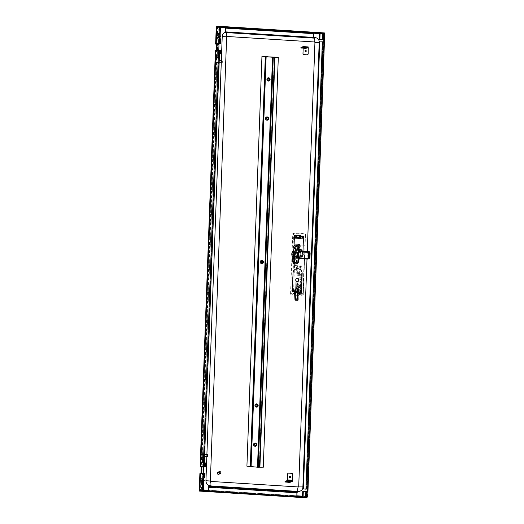 <?xml version="1.0" encoding="UTF-8"?>
<svg xmlns="http://www.w3.org/2000/svg" width="524" height="524" viewBox="0 0 524 524"><rect width="100%" height="100%" fill="white"/><g stroke="black" fill="none" stroke-linecap="round" stroke-linejoin="round"><path stroke-width="0.39" stroke-dasharray="2.62 1.97" d="M221.868 27.097L223.532 27.183L221.868 27.097M204.851 491.08L206.515 491.158L204.851 491.08M317.498 33.123L319.155 33.209L317.498 33.123M300.481 497.099L302.145 497.184L300.481 497.099M201.543 483.495L201.707 479.021L202.067 479.047L201.904 483.514L202.349 483.344L202.441 480.921L202.074 480.894L201.989 483.318L201.006 483.383L201.989 483.318M202.153 478.844L202.074 480.894L201.098 480.96L202.945 481.052L202.441 480.921L202.513 478.871L201.707 479.021M201.648 466.609L203.495 466.701L201.648 466.609M202.349 483.344L201.904 483.514M201.786 459.024L201.334 459.201L201.511 454.36L201.963 454.184L201.786 459.024L202.605 459.286L204.517 459.194L204.622 456.214L206.915 456.358L206.987 454.498M203.744 459.273L201.897 459.181L203.744 459.273M218.325 37.807L218.685 37.826L218.763 35.783L219.294 35.887L218.318 35.953L218.239 38.003L217.879 37.977L217.951 35.933L217.447 35.796L218.397 35.756L218.325 37.807L217.879 37.977M218.403 33.529L218.318 35.953L217.951 35.933L218.043 33.51L218.488 33.333L218.397 35.756L218.763 35.783L218.849 33.353L218.403 33.529L219.379 33.464L218.849 33.353M216.923 50.14L218.744 50.206M218.312 43.217L217.146 43.276L218.312 43.217M218.488 33.333L218.043 33.51M219.156 62.716L215.881 62.507L216.058 57.666L219.242 57.66L216.51 57.483L216.333 62.33L221.351 62.644L221.423 60.784M219.327 471.626A1.127 1.087 -111.4 0 0 218.646 472.602A1.127 1.087 -111.4 0 0 220.146 473.722M218.849 472.596A0.963 0.93 68.6 0 1 219.811 471.698A0.963 0.93 68.6 0 1 220.709 472.714A0.963 0.93 68.6 0 1 219.746 473.611A0.963 0.93 68.6 0 1 218.849 472.596M289.785 476.342L289.765 476.349A0.655 0.629 68.6 0 1 290.656 476.991A0.655 0.629 68.6 0 1 290.25 477.561L290.244 477.567M286.792 481.962L288.934 482.067L286.792 481.962M305.407 50.376L305.387 50.383A0.655 0.629 68.6 0 1 306.278 51.025A0.655 0.629 68.6 0 1 305.872 51.594L305.865 51.601M302.708 47.985L304.85 48.09L302.708 47.985M307.464 54.712A1.127 1.087 68.6 0 1 307.077 54.758L304.169 54.575A1.127 1.087 68.6 0 1 303.121 53.389L303.154 46.61M300.959 47.435L300.94 47.992L303.088 47.16L303.173 48.26M308.42 47.972L303.331 47.651M285.049 481.412L285.03 481.975L287.159 481.137L287.696 474.135A1.127 1.087 68.6 0 1 288.305 473.185M287.479 479.873L292.575 480.194M293.171 291.73L292.379 291.678L292.444 289.864M292.379 291.678L301.562 292.215L302.243 273.58A4.69 4.526 -111.4 0 0 295.988 268.93A4.69 4.526 -111.4 0 0 293.152 273.011L292.471 291.645M300.422 292.189L301.562 292.215M297.999 292.032L294.573 291.816M293.846 254.192A4.69 4.526 -111.4 0 0 300.095 258.843A4.69 4.526 -111.4 0 0 302.931 254.762L303.619 236.127L294.527 235.558L294.062 245.789M302.983 250.996L302.839 254.795A4.69 4.526 68.6 0 1 300.547 258.62M298.706 259.17A4.69 4.526 68.6 0 1 293.754 254.225M294.344 238.073L294.527 235.558M294.436 235.59L295.294 235.643M297.121 235.761L300.422 235.97M302.551 236.101L303.619 236.127M298.49 486.92A0.373 0.36 -111.4 0 0 298.713 486.593L315.003 42.372A0.373 0.36 -111.4 0 0 314.655 41.972L227.03 36.451A0.373 0.36 -111.4 0 0 226.944 36.457M219.228 60.646L218.672 60.817L219.222 60.85M218.783 57.837L218.672 60.817M218.685 37.826L218.239 38.003M219.235 57.843L219.13 60.64M216.058 57.666L216.51 57.483M222.111 62.795L221.351 62.644M216.333 62.33L215.881 62.507M219.851 54.614L216.805 55.007L219.445 54.797M219.471 54.162L219.89 53.88L219.53 53.815L219.504 54.562M216.897 49.983L220.204 50.232L220.073 53.848L219.53 53.815M220.073 53.848L220.421 53.9M216.995 49.95L217.394 49.957M215.626 50.952L216.628 50.559L216.674 50.035M218.213 51.359L218.888 51.437M219.897 51.201L218.894 51.339M219.215 57.371L218.194 58.066L218.672 57.306L216.72 57.24L216.805 55.007M219.228 57.09L218.672 57.306M218.449 50.618L218.39 51.372M218.718 57.286L218.279 57.26L219.124 57.129L218.718 57.286L218.881 55.433L219.287 55.269L219.124 57.129M219.287 55.269L218.881 55.433M218.442 55.38L218.279 57.26M218.855 55.223L218.691 57.096M218.665 54.856L218.587 57.09L219.235 56.834M217.394 54.778L217.309 57.011L218.587 57.09M216.72 57.24L217.309 57.011M219.438 54.555L219.399 55.623M219.32 51.869L219.242 54.142M219.418 56.795L219.333 57.45L217.152 57.312L215.508 57.876L215.947 51.038M200.771 459.443L215.502 57.882L217.971 57.954L217.991 57.326M216.039 51.044L215.698 57.81M220.597 39.503L220.466 43.119L217.676 42.975L216.026 43.538L216.301 36.084L217.519 35.606L220.126 35.822L220.06 37.545M202.971 466.897L200.705 466.753L200.777 459.443L201.995 458.965L204.602 459.181L204.563 460.157M202.421 459.044L201.995 458.965L202.421 459.044L217.152 57.312L216.72 57.404L201.969 458.972M218.469 44.285L216.006 44.095L217.06 43.682L217.041 44.239M200.79 466.799L215.809 57.922M215.613 50.874L216.628 50.559M220.08 38.724L220.421 39.496M220.054 39.47L220.401 39.523M219.995 39.817L219.635 39.752L219.517 42.922L218.698 42.994L218.606 43.761M219.89 39.018L217.381 39.176L219.897 38.769M220.1 36.484L219.327 36.785L219.248 39.025M220.512 36.542L220.165 36.49M219.327 36.785L220.106 36.732M219.458 36.981L219.025 36.955L219.458 36.981L219.491 38.848L219.052 38.841L219.491 38.848M220.126 35.822L217.519 35.606L220.146 35.756M216.301 36.084L216.641 27.045L216.301 36.084M219.418 37.001L218.993 36.267L220.132 35.992M219.818 35.946L220.113 36.634M219.34 39.235L219.202 42.961L219.883 42.798M219.766 39.804L219.654 42.785M218.587 43.584L218.521 42.981L219.202 42.961M217.381 39.176L217.467 36.935M219.87 36.824L219.897 38.691M219.432 36.791L219.458 38.684M219.025 36.955L219.052 38.841M218.056 36.706L217.971 38.946M219.883 42.942L219.517 42.922M217.414 50.029L217.676 42.975L217.244 43.06L216.969 49.957M216.039 43.531L216.576 36.248L218.757 36.385L218.737 37.021M218.495 43.616L216.229 43.472M216.464 26.953L217.984 26.514L216.641 27.045L220.093 27.183L219.635 39.752M323.858 39.457L324.369 33.287L217.833 26.573L218.266 26.934L217.945 35.684M204.792 454.36L201.963 454.184M201.511 454.36L204.786 454.563M204.517 459.194L201.334 459.201M204.059 459.378L204.17 456.391L204.72 456.43M201.399 473.486L203.22 473.552M207.674 456.509L206.915 456.358M204.622 456.214L204.17 456.391M202.067 479.047L202.513 478.871M202.788 474.58L204.052 474.665L203.03 474.77M202.867 474.718L203.371 474.685L203.233 478.412L203.921 478.143M204.373 474.541L203.371 474.685M202.926 473.958L202.873 474.718M203.895 480.135L203.81 480.796L201.629 480.659L199.985 481.215L200.247 473.768L199.631 490.641L200.856 490.163L199.5 490.7M203.921 478.222L203.417 478.255L203.338 480.488L203.705 480.449L201.196 480.587L203.712 480.181M203.6 480.469L202.755 480.6L203.6 480.469L203.764 478.615L202.919 478.726L203.358 478.772L203.194 480.632M204.327 477.954L203.902 478.229M203.915 477.895L203.142 478.202L203.063 480.436M203.142 478.202L201.282 478.353L203.233 478.412M203.947 477.502L204.367 477.226L204.006 477.154L203.98 477.901M201.38 473.329L204.681 473.578L204.55 477.194L204.006 477.154M204.55 477.194L204.897 477.246M203.829 480.462L202.67 481.412L203.148 480.646M202.919 478.726L202.755 480.6M203.358 478.772L203.764 478.615M203.332 478.563L203.168 480.442M201.871 478.117L201.786 480.357M201.196 480.587L201.282 478.353M203.823 474.508L203.718 477.488M200.175 481.156L199.644 490.634L199.978 481.222L202.447 481.301L202.467 480.665M203.253 473.382L201.465 473.296L203.253 473.388M202.709 474.069L200.26 473.762M203.685 474.646L203.554 478.202M205.074 462.862L204.943 466.478L202.153 466.334L201.557 466.478L201.537 466.982M203.489 489.933L201.295 489.796L199.277 490.608M204.557 462.083L204.897 462.849M204.53 462.83L204.877 462.882M204.583 460.151L204.085 460.177L204 462.417L204.367 462.378L201.858 462.535L204.373 462.129M204.576 459.843L203.803 460.144L203.725 462.384M204.989 459.902L204.642 459.849M203.803 460.144L204.583 460.085M203.934 460.341L203.502 460.314L203.934 460.341L203.967 462.207L203.528 462.201L203.967 462.207M203.895 460.36L203.469 459.627L204.609 459.351M204.294 459.306L204.589 459.993M201.557 466.478L200.705 466.753M204.242 463.164L204.131 466.144M203.174 466.353L203.083 467.12M201.858 462.535L201.943 460.295M204.347 460.177L204.373 462.044M203.908 460.151L203.934 462.044M203.502 460.314L203.528 462.201M202.533 460.065L202.447 462.299M201.897 473.369L202.153 466.334L201.72 466.419L201.445 473.303M201.386 466.281L200.155 466.674M201.177 466.963L201.203 466.268M298.176 491.42L210.543 485.899A4.873 4.709 68.6 0 1 205.998 480.75L222.287 36.529A4.873 4.709 68.6 0 1 225.196 32.298M319.326 41.782A4.873 4.709 68.6 0 1 319.371 42.647L303.082 486.868A4.873 4.709 68.6 0 1 302.846 488.198M225.235 32.285A4.873 4.709 68.6 0 1 227.193 31.984L313.66 37.427M219.418 55.61L218.914 55.642L218.836 57.882L219.202 57.843M218.836 57.882L219.196 57.902M218.914 55.642L219.281 55.668M219.497 39.804L219.857 39.831M219.582 37.571L219.942 37.59M220.08 37.538L219.713 37.518M219.189 51.863L219.052 55.59M218.973 57.823L204.216 460.124M204.137 462.365L203.816 466.157L202.998 466.19L203.129 462.613M217.06 43.682L215.652 44.068M220.093 27.183L220.453 27.359M203.417 478.255L203.784 478.274M204.367 466.111L204 466.091M204 462.417L204.367 462.437M203.338 480.488L203.698 480.515M204.085 460.177L204.445 460.203M203.476 480.436L203.096 490.772L199.913 490.693M203.456 490.791L203.096 490.772M217.879 26.207L218.357 26.901L324.166 33.569L324.507 33.235M307.726 496.87L307.195 496.425L201.38 489.757L200.81 490.556L199.448 491.086M307.483 497.001L306.042 497.407M324.369 33.287L217.833 26.573L216.504 27.11M216.445 50.553L216.464 50.114M216.681 44.212L216.7 43.656M220.46 27.209L219.726 27.314M314.184 37.918L225.824 32.35L225.307 31.82L225.405 27.674M313.902 33.248L225.549 27.68L225.562 27.307M208.382 491.276L208.611 487.222L209.181 486.265M208.539 491.289L296.892 496.857L208.545 491.289L208.493 491.656M319.633 41.868L322.627 42.064M323.852 39.438L319.326 39.392M319.679 39.424L319.902 33.556L319.686 39.418M319.417 41.743L302.846 488.833M319.778 41.874L303.389 488.787L303.029 488.761M307.372 488.879L303.389 488.787M319.601 41.855L303.206 488.859L319.588 41.848M303.154 491.309L306.147 491.505M307.378 496.876L306.18 497.348L302.538 497.119M323.125 33.772L322.719 33.772L322.509 39.634L323.138 39.673M319.771 33.621L322.719 33.772M303.298 491.316L303.088 497.066M320.085 33.484L319.869 39.346M302.938 491.185L302.721 497.047M319.725 33.457L319.509 39.32M302.538 496.588L307.359 496.896L324.369 33.294L307.306 490.949M313.666 37.512L225.837 31.977M225.372 32.527L225.824 32.35M297.521 492.206L209.168 486.639M263.245 261.98A1.146 1.107 -111.4 0 0 261.718 260.847A1.146 1.107 -111.4 0 0 261.031 261.843A1.146 1.107 -111.4 0 0 262.55 262.976A1.146 1.107 -111.4 0 0 263.245 261.98M262.386 262.74A0.865 0.832 -111.4 0 0 262.976 261.967A0.865 0.832 -111.4 0 0 261.758 261.135M269.939 79.373A1.146 1.107 -111.4 0 0 268.419 78.24A1.146 1.107 -111.4 0 0 267.725 79.235A1.146 1.107 -111.4 0 0 269.251 80.369A1.146 1.107 -111.4 0 0 269.939 79.373M269.081 80.126A0.865 0.832 -111.4 0 0 269.67 79.353A0.865 0.832 -111.4 0 0 268.452 78.528M268.504 118.503A1.146 1.107 -111.4 0 0 266.978 117.369A1.146 1.107 -111.4 0 0 266.29 118.365A1.146 1.107 -111.4 0 0 267.816 119.498A1.146 1.107 -111.4 0 0 268.504 118.503M267.646 119.262A0.865 0.832 -111.4 0 0 268.236 118.49A0.865 0.832 -111.4 0 0 267.017 117.658M256.55 444.594A1.146 1.107 -111.4 0 0 255.024 443.455A1.146 1.107 -111.4 0 0 254.33 444.45A1.146 1.107 -111.4 0 0 255.856 445.59A1.146 1.107 -111.4 0 0 256.55 444.594M255.686 445.348A0.865 0.832 -111.4 0 0 256.275 444.575A0.865 0.832 -111.4 0 0 255.064 443.749M257.985 405.465A1.146 1.107 -111.4 0 0 256.459 404.325A1.146 1.107 -111.4 0 0 255.764 405.321A1.146 1.107 -111.4 0 0 257.291 406.46A1.146 1.107 -111.4 0 0 257.985 405.465M257.127 406.218A0.865 0.832 -111.4 0 0 257.71 405.445A0.865 0.832 -111.4 0 0 256.498 404.613M259.983 466.976L275.015 57.031L278.382 57.247L263.349 467.185L257.566 467.179L246.915 466.183M250.348 466.367L265.38 56.428L262.02 56.212L246.987 466.15M299.243 247.393A1.5 1.448 68.6 0 1 297.246 245.907A1.5 1.448 68.6 0 1 298.149 244.603M297.357 245.062A1.5 1.448 -111.4 0 0 299.112 247.439M292.778 233.442A30.942 29.875 68.6 0 1 305.505 234.241L303.278 295.032A30.942 29.875 68.6 0 1 290.551 294.233L292.778 233.442L293.486 233.638L293.866 244.616L305.034 245.317L305.472 234.392C301.477 233.285 297.481 233.036 293.486 233.638M302.086 250.937A4.592 4.434 68.6 0 1 300.095 257.729A4.592 4.434 68.6 0 1 293.971 253.171A4.592 4.434 68.6 0 1 299.08 248.946M297.999 281.309A1.5 1.448 68.6 0 1 296.001 279.823A1.5 1.448 68.6 0 1 296.905 278.513M302.322 236.606L302.276 237.889L295.733 237.477L295.785 236.01M296.885 236.082L300.429 236.304M303.501 237.962L302.63 237.909L302.695 236.042L303.573 236.101L303.462 237.981M293.355 291.737L292.51 291.672L292.582 289.811M295.425 236.173L295.372 237.451L294.501 237.398L294.573 235.531L295.444 235.656M301.536 290.375L301.51 292.241L300.638 292.182L300.711 290.322M298.477 291.835L295.562 291.652L295.66 289.045M299.551 250.78A4.592 4.434 68.6 0 1 300.992 255.181L299.957 255.208A3.753 3.622 68.6 0 1 298.123 257.579L298.32 257.5A3.753 3.622 68.6 0 1 294.685 257.271L294.488 257.349A3.753 3.622 68.6 0 1 292.831 254.756A3.753 3.622 -111.4 0 0 300.056 254.461A3.753 3.622 -111.4 0 0 292.883 253.262L292.084 253.216L292.032 254.703L292.831 254.756L292.032 254.703L292.084 253.216M299.237 250.76A4.592 4.434 68.6 0 1 298.097 258.515A4.592 4.434 -111.4 0 0 298.097 258.515A4.592 4.434 -111.4 0 0 300.789 255.26M298.123 257.579L298.287 258.437A4.592 4.434 68.6 0 1 294.652 258.208L294.488 257.349M292.032 254.703L291.999 254.703A4.592 4.434 -111.4 0 0 294.449 258.286M291.999 254.703L292.202 254.625A4.592 4.434 68.6 0 1 299.027 250.367M292.215 254.631L293.014 254.684A3.753 3.622 68.6 0 1 295.254 250.662A3.753 3.622 68.6 0 1 300.16 255.129L299.957 255.208M300.16 255.129L300.992 255.181M293.014 254.684L293.034 254.677A3.753 3.622 68.6 0 1 293.067 253.197L292.883 253.262M293.067 253.197L292.268 253.144M300.095 257.729L298.097 258.515A4.592 4.434 68.6 0 1 291.966 253.957A4.592 4.434 68.6 0 1 299.021 250.583M292.818 257.153A4.592 4.434 -111.4 0 0 300.691 254.585A4.592 4.434 -111.4 0 0 293.047 251.042M296.984 263.546A2.718 2.627 68.6 0 1 293.355 260.847L293.846 247.433A2.718 2.627 68.6 0 1 295.497 245.068M308.852 258.673A1.873 1.808 68.6 0 1 308.099 258.791L298.058 258.463M296.636 248.992A1.408 1.356 -111.4 0 0 297.848 247.682A1.408 1.356 -111.4 0 0 295.654 246.47M296.145 262.406A1.408 1.356 -111.4 0 0 297.357 261.103A1.408 1.356 -111.4 0 0 295.156 259.884M307.896 258.24L308.4 258.044A1.127 1.087 68.6 0 0 309.081 257.068L309.212 253.341L308.715 253.537M309.212 253.341A1.127 1.087 68.6 0 0 308.164 252.149L298.791 251.789M298.804 251.559L298.3 251.756M297.291 256.891L297.966 256.937L297.285 257.205M297.468 252.175L293.833 251.946M297.455 252.516L298.123 252.555L298.149 251.906M298.123 252.555L294.488 252.326M297.966 256.937L297.986 256.282L297.318 256.243M297.324 256.066L297.986 256.282M298.32 257.5L298.287 258.437M298.51 252.411L298.372 256.131M294.685 257.271L294.652 258.208M292.202 254.625L293.034 254.677M297.567 299.08L297.37 292.765L297.684 291.246L298.136 291.069L297.219 291.01M298.136 291.069L298.208 289.202M295.038 300.134L295.143 299.866A1.873 0.445 93.6 0 0 295.202 298.654L295.005 292.333L295.562 291.652M295.372 237.451L294.757 237.693L294.953 236.435M294.501 237.398L293.885 237.634M302.014 238.151L302.63 237.909M296.08 237.058A55.885 13.277 -86.4 0 1 297.521 236.16L300.429 236.344M297.521 236.16L297.488 235.269M294.226 238.06L295.733 237.477M295.798 294.252L296.034 294.102A0.845 0.812 68.6 0 1 294.816 293.931C294.888 294.436 295.294 294.488 296.034 294.102A30.137 29.102 -111.4 0 0 299.256 294.305L300.488 294.285A30.137 29.102 -111.4 0 0 303.252 294.049L305.034 245.317M293.866 244.616L292.084 293.342A30.137 29.102 -111.4 0 0 294.816 293.931M300.16 294.527L300.488 294.285A0.845 0.812 68.6 0 1 299.256 294.305M303.16 253.983L303.127 253.976A4.166 4.022 -111.4 0 0 297.658 249.136A4.127 3.982 -111.4 0 0 295.13 253.472L295.104 253.472A1.31 1.264 -111.4 0 0 293.787 254.697L292.379 293.08L299.531 293.532L302.977 293.748L304.385 255.365A1.31 1.264 -111.4 0 0 303.16 253.983L303.252 252.45L300.861 249.221L296.846 249.758L295.726 253.701L294.429 254.599L294.514 265.511L303.94 266.107L304.359 255.221L303.435 254.186M295.163 293.447L295.818 293.486L295.163 293.447M299.525 293.722L300.18 293.761L299.525 293.722M299.158 293.859L299.813 293.905L299.158 293.859M294.796 293.584L295.451 293.63L294.796 293.584M295.195 253.478L295.13 253.472A4.166 4.022 -111.4 0 0 303.127 253.976L303.062 253.976A4.127 3.982 68.6 0 1 295.195 253.478L295.726 253.701M302.459 253.708A4.166 4.022 68.6 0 1 299.938 257.33A4.166 4.022 68.6 0 1 294.39 253.197A4.166 4.022 68.6 0 1 296.905 249.575A4.166 4.022 68.6 0 1 302.459 253.708M299.531 293.532L300.187 293.571M300.029 293.335L300.684 293.381L300.029 293.335M295.169 293.257L295.824 293.296M295.667 293.06L296.322 293.106L295.667 293.06M295.248 252.005L295.588 250.911L297.383 249.391L303.121 252.496M295.687 253.092C295.379 256.708 301.221 257.074 301.176 253.439C301.483 249.824 295.641 249.457 295.687 253.092M302.977 293.748L300.547 293.433M295.529 293.113L292.379 293.08M302.951 293.584L302.931 294.141A37.106 35.822 68.6 0 1 293.113 293.525L293.132 292.962M299.892 293.388L296.184 293.158M302.78 252.922A3.458 3.295 -126.5 0 0 299.479 249.313A3.458 3.295 -126.5 0 0 296.073 252.502A3.458 3.295 -126.5 0 0 299.374 256.112A3.458 3.295 -126.5 0 0 302.78 252.922M294.514 265.511L293.492 293.289A36.903 35.632 -111.4 0 0 302.924 293.885L303.94 266.107M300.488 266.264L297.94 266.1A1.5 1.448 -111.4 0 0 296.433 267.502L295.569 290.984A1.5 1.448 -111.4 0 0 296.97 292.562L299.518 292.726A1.5 1.448 -111.4 0 0 301.025 291.324L301.883 267.849A1.5 1.448 -111.4 0 0 300.488 266.264L300.462 266.271A1.5 1.448 68.6 0 1 301.863 267.856L300.999 291.331A1.5 1.448 68.6 0 1 299.492 292.733L296.944 292.569A1.5 1.448 68.6 0 1 295.549 290.99L296.407 267.509A1.5 1.448 68.6 0 1 297.92 266.113L300.462 266.271M297.101 273.377L300.979 273.62L301.025 272.329L298.654 270.751L301.077 270.901L301.103 270.142L297.232 269.893L297.187 271.144L299.59 272.722L297.134 272.565L297.101 273.377L300.999 273.613L301.045 272.323L298.673 270.744L301.097 270.895L301.123 270.129L297.252 269.886L297.206 271.137L299.61 272.716L297.154 272.559L297.128 273.364M296.761 282.809L300.632 283.052L300.684 281.617L298.359 280.451L300.756 279.574L300.809 278.152L296.938 277.91L296.898 279.063L299.453 279.22L296.853 280.176L296.826 280.93L299.335 282.2L296.787 282.036L296.761 282.809L300.652 283.045L300.704 281.611L298.385 280.445L300.783 279.567L300.835 278.146L296.964 277.897L296.918 279.05L299.479 279.213L296.879 280.17L296.853 280.923L299.361 282.187L296.807 282.03L296.781 282.803M296.551 288.547L300.422 288.796L300.462 287.637L296.591 287.394L296.551 288.547L300.442 288.783L300.488 287.624L296.61 287.381L296.571 288.541M296.499 292.169L297.298 292.222A4.14 3.995 68.6 0 1 297.088 290.997A1.179 1.14 68.6 0 1 297.2 290.466L297.468 290.309A0.341 0.328 68.6 0 1 297.75 290.506A18.458 17.816 68.6 0 1 298.13 291.475A1.618 1.565 -111.4 0 0 298.719 292.287A1.094 1.055 -111.4 0 0 300.331 291.527A3.884 3.753 -111.4 0 0 300.357 289.687L299.617 289.641A3.118 3.013 68.6 0 1 299.721 290.99A0.472 0.452 68.6 0 1 299.558 291.292L299.315 291.298A1.061 1.028 68.6 0 1 299.08 290.905L298.791 290.172A1.683 1.624 -111.4 0 0 298.189 289.366A1.166 1.127 -111.4 0 0 296.479 290.158A5.096 4.919 -111.4 0 0 296.499 292.169L297.318 292.209A4.14 3.995 68.6 0 1 297.115 290.99A1.179 1.14 68.6 0 1 297.219 290.46L297.488 290.296A0.341 0.328 68.6 0 1 297.77 290.493A18.458 17.816 68.6 0 1 298.149 291.468A1.618 1.565 -111.4 0 0 298.746 292.274A1.094 1.055 -111.4 0 0 300.357 291.521A3.884 3.753 -111.4 0 0 300.383 289.68L299.636 289.634A3.118 3.013 68.6 0 1 299.741 290.984L299.741 290.984A0.472 0.452 68.6 0 1 299.577 291.285L299.342 291.285A1.061 1.028 68.6 0 1 299.099 290.892L298.818 290.158A1.683 1.624 -111.4 0 0 298.208 289.359A1.166 1.127 -111.4 0 0 296.505 290.145A5.096 4.919 -111.4 0 0 296.525 292.163M300.494 286.7L300.606 283.766L299.911 283.72L299.846 285.495L298.968 285.442L299.021 283.89L298.359 283.851L298.3 285.403L297.39 285.344L297.455 283.569L296.735 283.523L296.623 286.458L300.494 286.7L300.625 283.759L299.931 283.713L299.866 285.488L298.988 285.436L299.047 283.884L298.385 283.844L298.326 285.39L297.416 285.331L297.481 283.563L296.754 283.517L296.649 286.445L300.521 286.694M300.841 277.262L300.953 274.334L300.259 274.288L300.193 276.063L299.309 276.004L299.368 274.458L298.706 274.412L298.647 275.965L297.737 275.906L297.802 274.131L297.075 274.085L296.97 277.019L300.868 277.255L300.973 274.321L300.278 274.281L300.213 276.05L299.335 275.997L299.387 274.445L298.726 274.406L298.673 275.958L297.763 275.899L297.822 274.124L297.101 274.078L296.997 277.013L300.868 277.255M297.344 269.185L298.136 269.231A4.14 3.995 68.6 0 1 297.933 268.013A1.179 1.14 68.6 0 1 298.038 267.482L298.313 267.319A0.341 0.328 68.6 0 1 298.588 267.515A18.458 17.816 68.6 0 1 298.968 268.491A1.618 1.565 -111.4 0 0 299.564 269.297A1.094 1.055 -111.4 0 0 301.176 268.543A3.884 3.753 -111.4 0 0 301.202 266.703L300.455 266.657A3.118 3.013 68.6 0 1 300.566 268.006A0.472 0.452 68.6 0 1 300.396 268.308L300.16 268.308A1.061 1.028 68.6 0 1 299.925 267.915L299.636 267.181A1.683 1.624 -111.4 0 0 299.027 266.382A1.166 1.127 -111.4 0 0 297.324 267.168A5.096 4.919 -111.4 0 0 297.344 269.185L298.163 269.225A4.14 3.995 68.6 0 1 297.959 268A1.179 1.14 68.6 0 1 298.064 267.469L298.333 267.312A0.341 0.328 68.6 0 1 298.615 267.509A18.458 17.816 68.6 0 1 298.994 268.478A1.618 1.565 -111.4 0 0 299.584 269.29A1.094 1.055 -111.4 0 0 300.553 269.362L300.553 269.362A1.323 1.277 -111.4 0 0 301.202 268.537A3.884 3.753 -111.4 0 0 301.221 266.696L300.481 266.651A3.118 3.013 68.6 0 1 300.586 268L300.586 268A0.472 0.452 68.6 0 1 300.422 268.301L300.422 268.301M300.16 268.308L300.187 268.301A1.061 1.028 68.6 0 1 299.944 267.908L299.656 267.175A1.683 1.624 -111.4 0 0 299.053 266.369A1.166 1.127 -111.4 0 0 297.344 267.161L297.344 267.161A5.096 4.919 -111.4 0 0 297.363 269.172M293.113 293.525L293.492 293.289M290.551 294.233L292.084 293.342M303.278 295.032L303.252 294.049M306.992 47.939L303.193 47.704M287.159 481.137L292.248 481.458M307.195 496.425L324.166 33.569M201.38 489.757L218.357 26.901M220.204 50.232L220.552 50.284M215.646 50.533L216.641 50.114M218.868 51.955L218.757 55.066M218.076 55.085L218.194 51.922M219.746 57.483L219.399 57.43M219.333 57.45L217.119 57.411M219.628 57.614L219.301 57.548M216.032 51.044L200.79 466.76M220.185 35.855L220.532 35.907M218.993 36.267L216.608 36.123M218.652 39.254L218.521 42.981M220.702 43.309L217.65 43.066M220.814 43.178L220.466 43.119M219.91 27.255L219.333 42.994M219.458 27.268L218.881 43.007M216.91 27.104L216.288 44.147M217.82 26.586L217.493 35.612M201.295 489.796L201.629 480.659L201.196 480.75M203.81 480.796L201.596 480.75M204.222 480.829L203.875 480.77M204.105 480.96L203.777 480.888M204.681 473.578L205.028 473.631M202.716 473.945L200.561 473.807L200.286 481.268M202.552 478.432L202.69 474.705M201.17 480.757L200.823 490.169L203.476 490.346M204.877 466.504L202.126 466.426M205.29 466.53L204.943 466.478M205.179 466.668L204.851 466.596M204.661 459.214L205.008 459.266M204.583 459.109L202.395 458.972L205.028 459.286M203.816 462.594L203.679 466.222M203.495 459.751L203.214 460.38M203.469 459.627L200.777 459.443M200.489 466.864L201.485 466.478M203.266 459.62L201.085 459.483M201.38 466.36L200.384 466.779M227.193 31.984A2.253 0.537 93.6 0 0 226.827 32.626M218.554 51.948L203.364 466.17M219.006 51.935L203.816 466.157M203.502 474.718L202.912 490.837M217.46 26.56L200.463 490.15M203.05 474.724L202.461 490.85M296.839 496.228L208.395 490.661M319.43 41.868L319.876 41.894L303.481 488.918L302.852 488.879M306.658 489.115L306.029 489.075L322.732 42.077M319.332 39.431L319.961 39.47L320.177 33.615M323.708 39.326L324.068 39.352M322.869 42.044L306.481 489.062M302.951 491.309L303.389 491.342L303.18 497.197M305.721 497.361L306.252 491.519M307.228 488.774L307.588 488.794M306.389 491.486L306.18 497.348M323.177 33.759L322.961 39.621M303.121 491.302L302.905 497.138L303.108 491.289M307.378 488.899L323.786 41.501M307.346 497.269L200.81 490.556M324.074 33.602L218.266 26.934M297.069 492.383L208.716 486.816M296.964 492.789L208.611 487.222M296.826 496.516L208.473 490.949M313.719 37.721L225.386 32.154L313.732 37.721M313.66 37.387L225.307 31.82M313.797 33.66L225.444 28.093M307.103 496.464L302.551 496.176M296.853 495.815L208.408 490.241M261.948 260.369A1.651 1.592 -111.4 0 0 260.284 261.908A1.651 1.592 -111.4 0 0 261.823 263.651A1.651 1.592 -111.4 0 0 263.487 262.111A1.651 1.592 -111.4 0 0 261.948 260.369M260.9 261.895A1.146 1.107 -111.4 0 0 262.426 263.028A1.146 1.107 -111.4 0 0 262.052 260.828A1.146 1.107 -111.4 0 0 260.9 261.895M268.642 77.762A1.651 1.592 -111.4 0 0 266.985 79.301A1.651 1.592 -111.4 0 0 268.524 81.043A1.651 1.592 -111.4 0 0 270.181 79.504A1.651 1.592 -111.4 0 0 268.642 77.762M267.594 79.281A1.146 1.107 -111.4 0 0 269.12 80.421A1.146 1.107 -111.4 0 0 268.747 78.214A1.146 1.107 -111.4 0 0 267.594 79.281M267.207 116.891A1.651 1.592 -111.4 0 0 265.55 118.431A1.651 1.592 -111.4 0 0 267.089 120.173A1.651 1.592 -111.4 0 0 268.747 118.634A1.651 1.592 -111.4 0 0 267.207 116.891M266.159 118.411A1.146 1.107 -111.4 0 0 267.685 119.551A1.146 1.107 -111.4 0 0 267.312 117.35A1.146 1.107 -111.4 0 0 266.159 118.411M255.254 442.983A1.651 1.592 -111.4 0 0 253.59 444.522A1.651 1.592 -111.4 0 0 255.129 446.258A1.651 1.592 -111.4 0 0 256.793 444.719A1.651 1.592 -111.4 0 0 255.254 442.983M254.206 444.503A1.146 1.107 -111.4 0 0 255.732 445.636A1.146 1.107 -111.4 0 0 255.352 443.435A1.146 1.107 -111.4 0 0 254.206 444.503M256.688 403.847A1.651 1.592 -111.4 0 0 255.024 405.386A1.651 1.592 -111.4 0 0 256.563 407.128A1.651 1.592 -111.4 0 0 258.227 405.589A1.651 1.592 -111.4 0 0 256.688 403.847M255.64 405.373A1.146 1.107 -111.4 0 0 257.166 406.506A1.146 1.107 -111.4 0 0 256.793 404.305A1.146 1.107 -111.4 0 0 255.64 405.373M274.281 57.037L259.249 466.982M273.017 57.24L257.985 467.179M272.598 57.24L257.566 467.179M266.205 56.841L251.173 466.779M265.923 56.789L250.891 466.733M265.878 56.513L250.845 466.452M293.846 247.433L293.165 247.701M293.355 260.847L292.674 261.116M308.099 258.791L307.418 259.059M309.081 257.068L308.577 257.264M308.164 252.149L307.667 252.345M297.684 291.246L297.193 291.213M298.051 300.049L295.143 299.866M298.11 298.837L295.202 298.654M297.914 292.516L295.005 292.333M298.018 292.012L295.11 291.829M294.37 236.855L294.783 236.881M294.272 236.933L294.763 236.966M294.115 237.569L294.743 237.608M294.108 237.654L294.763 237.693L294.108 237.654M300.409 235.518L297.501 235.335M302.708 252.909A3.373 3.216 53.5 0 1 299.387 256.013A3.373 3.216 53.5 0 1 296.171 252.496A3.373 3.216 53.5 0 1 299.492 249.391A3.373 3.216 53.5 0 1 302.708 252.909M293.787 254.697L294.429 254.599M221.842 27.117L221.855 26.75M204.832 491.099L204.845 490.726M317.472 33.143L317.485 32.77M300.455 497.125L300.468 496.752M201.006 483.383L201.098 480.96M201.609 466.989L201.622 466.635M219.019 43.341L219.006 43.787M219.379 33.464L219.294 35.887M286.759 481.988L286.779 481.425M302.695 47.448L302.675 48.011M304.87 47.527L304.85 48.09M288.934 482.067L288.953 481.504M217.506 33.398L217.421 35.822M217.146 43.276L217.113 44.239M220.106 35.75L220.552 35.927M217.539 35.606L217.925 35.612M202.88 483.456L202.971 481.025M203.482 467.146L203.495 466.701M201.485 473.29L201.878 473.296M202.009 458.965L202.402 458.972M307.28 251.265L306.998 259.026M206.823 456.561L206.895 454.491M221.259 62.847L221.331 60.777M302.145 497.184L302.158 496.811M319.155 33.209L319.168 32.835M206.515 491.158L206.528 490.785M223.532 27.183L223.545 26.809M322.922 42.097L319.306 41.868M324.101 39.346L323.74 39.326M306.442 491.538L302.826 491.309M307.621 488.787L307.261 488.768M261.718 260.847L262.039 260.828C263.349 261.64 263.48 262.373 262.426 263.028L262.55 262.976M268.419 78.24L268.733 78.22C270.05 79.032 270.174 79.766 269.12 80.421L269.251 80.369M266.978 117.369L267.299 117.35C268.616 118.162 268.74 118.896 267.685 119.551L267.816 119.498M255.024 443.455L255.339 443.435C256.655 444.247 256.786 444.981 255.732 445.636L255.856 445.59M256.459 404.325L256.78 404.305C258.09 405.118 258.221 405.851 257.166 406.506L257.291 406.46M296.997 248.907L296.315 249.175M296.505 262.321L295.824 262.589M295.484 259.708L294.796 259.969M295.975 246.287L295.294 246.555M294.947 249.876L296.748 249.175M299.61 294.193L299.977 294.056M295.248 293.925L295.608 293.781M299.938 257.33L300.671 257.042M300.232 293.04L299.735 293.237M295.87 292.765L295.372 292.962M303.252 252.45L303.127 254.114M300.861 249.221L297.658 249.136M295.588 250.911C293.591 252.843 296.63 258.646 300.658 256.826M296.905 249.575L297.383 249.391M294.999 293.296L295.366 293.152M299.361 293.564L299.728 293.427"/><path stroke-width="0.79" d="M223.519 26.829L221.855 26.75L223.519 26.829M206.502 490.805L204.845 490.726L206.502 490.805M319.149 32.855L317.485 32.77L319.149 32.855M302.132 496.831L300.468 496.752L302.132 496.831M203.22 473.552L201.399 473.486M218.744 50.206L216.923 50.14M218.777 474.259L220.146 473.722A1.127 1.087 -111.4 0 0 220.827 472.74A1.127 1.087 -111.4 0 0 219.327 471.626L217.958 472.163A1.127 1.087 68.6 0 1 219.458 473.277A1.127 1.087 68.6 0 1 218.777 474.259A1.127 1.087 68.6 0 1 217.277 473.139A1.127 1.087 68.6 0 1 217.958 472.163M217.394 473.165A0.956 0.924 -111.4 0 0 218.292 474.174A0.956 0.924 -111.4 0 0 219.248 473.283A0.956 0.924 -111.4 0 0 218.357 472.275A0.956 0.924 -111.4 0 0 217.394 473.165M290.637 476.997A0.655 0.629 68.6 0 1 290.244 477.567A0.655 0.629 68.6 0 1 289.372 476.919A0.655 0.629 68.6 0 1 289.779 476.349A0.655 0.629 68.6 0 1 290.637 476.997M290.25 477.561A0.655 0.629 68.6 0 1 289.392 476.912A0.655 0.629 68.6 0 1 289.765 476.349M288.921 481.536L286.779 481.425L288.921 481.536M305.872 51.594A0.655 0.629 68.6 0 1 305.014 50.946A0.655 0.629 68.6 0 1 305.387 50.383A0.655 0.629 68.6 0 1 306.258 51.031A0.655 0.629 68.6 0 1 305.865 51.601A0.655 0.629 68.6 0 1 304.994 50.952A0.655 0.629 68.6 0 1 305.394 50.383M304.837 47.553L302.695 47.448L304.837 47.553M303.173 48.26L302.983 53.441A1.127 1.087 -111.4 0 0 304.031 54.627L306.946 54.81A1.127 1.087 -111.4 0 0 308.073 53.762L308.282 48.025L306.992 47.939M303.154 46.61L300.927 47.461L304.686 47.795L308.21 46.918L308.21 53.71A1.127 1.087 68.6 0 1 307.464 54.712M308.282 48.025L308.178 47.481L306.029 48.313L300.94 47.992M291.599 473.323L288.691 473.139A1.127 1.087 -111.4 0 0 287.558 474.187L287.349 479.925L292.438 480.246L292.647 474.508A1.127 1.087 -111.4 0 0 291.599 473.323L291.73 473.27A1.127 1.087 68.6 0 1 292.785 474.456L292.248 481.458L290.119 482.296L288.757 482.329L288.776 481.772L292.268 480.901L292.438 480.246M288.305 473.185A1.127 1.087 68.6 0 1 288.822 473.087L291.73 473.27M288.757 482.329L285.03 481.975M287.349 479.925L287.178 480.58L285.017 481.438L288.776 481.772M292.444 289.864L293.06 273.043A4.69 4.526 68.6 0 1 295.903 268.963A4.69 4.526 68.6 0 1 302.151 273.62L301.47 292.254M300.422 292.189L297.999 292.032M294.573 291.816L293.171 291.73M300.547 258.62A4.69 4.526 68.6 0 1 298.706 259.17M294.062 245.789L294.344 238.073M295.294 235.643L297.121 235.761M300.422 235.97L302.551 236.101M303.527 236.167L302.983 250.996M226.827 32.626A2.253 0.537 93.6 0 0 226.564 35.056A2.253 0.537 93.6 0 0 226.971 36.464A0.373 0.36 -111.4 0 0 226.65 36.804L210.36 481.025A0.373 0.36 -111.4 0 0 210.707 481.425L298.339 486.947A0.373 0.36 -111.4 0 0 298.49 486.92L302.892 486.914M219.222 60.85L222.176 60.935L222.111 62.795L219.156 62.716M219.228 60.646L222.176 60.935M219.445 54.797L219.864 54.149M220.421 53.9L219.471 54.162M218.331 50.736L216.052 50.592L218.449 50.618L218.305 51.411L219.897 51.201L219.785 54.182M218.095 51.961L218.213 51.182L218.187 51.922L219.556 51.889L218.095 51.961L218.305 51.365M219.399 55.623L219.359 56.789L219.785 56.867L219.215 57.371M219.379 57.653L219.746 57.509L219.314 57.751L219.228 57.09M219.34 51.418L219.32 51.869M218.213 51.182L215.613 50.966L215.711 50.402L216.759 50.009M217.041 44.239L216.831 50.009M218.128 51.214L215.613 50.874M218.606 43.761L218.967 43.787L218.587 43.662L218.862 43.047L219.883 42.798M220.421 39.496L220.964 39.575L220.814 43.178M219.897 38.769L220.447 38.796L220.421 39.542L219.864 39.765L219.883 42.942L218.862 43.047M219.995 39.817L220.964 39.575M220.401 39.555L220.427 38.809L219.89 39.018M220.06 37.545L220.021 38.724M220.106 36.732L220.512 36.542M220.113 36.634L220.532 35.94L220.512 36.575M220.309 39.837L220.198 42.817M218.495 43.577L218.377 44.317L218.403 43.577L218.842 43.603M204.786 454.563L207.74 454.649L204.792 454.36M207.74 454.649L207.674 456.509L204.72 456.43M203.253 473.388L205.028 473.657L203.849 474.122L203.823 474.757L204.373 474.541L204.262 477.521L204.917 477.259L205.048 473.644L204.897 477.272M203.823 474.757L203.03 474.77L202.716 473.945M203.712 480.181L204.262 480.207L203.705 480.429L203.456 490.791L199.258 490.628L199.88 473.591L200.947 473.159L201.177 466.963M203.902 478.229L203.836 480.135M203.921 478.143L204.327 477.954M203.816 481.078L204.052 474.665M201.537 466.982L201.314 473.185L200.253 473.604L201.38 473.329M203.037 474.6L202.605 474.567L202.722 473.788L202.788 474.541M204.471 463.177L205.441 462.934L204.897 462.849M204.373 462.129L204.923 462.155L204.478 463.072M204.877 462.915L204.904 462.168L204.367 462.378L219.556 51.889M204.563 460.157L204.498 462.076M204.583 460.085L204.989 459.902M204.589 459.993L205.008 459.299L204.989 459.928M203.083 466.386L203.423 467.041L203.45 466.412L202.998 466.34L203.679 466.321M204.262 466.15L203.45 466.412M204.786 463.196L204.674 466.177M203.063 467.022L204.039 467.12L203.083 467.12M200.947 473.159L201.314 473.185M202.998 466.34L202.88 466.93L202.906 466.183L204.367 466.111L204.498 462.384M215.397 50.998L200.135 466.694L202.88 466.93M302.846 488.198A4.873 4.709 68.6 0 1 298.176 491.42A2.253 0.537 -86.4 0 1 298.117 491.427A2.253 0.537 -86.4 0 1 297.717 489.272A2.253 0.537 -86.4 0 1 298.339 486.947M313.66 37.427L314.819 37.505A4.873 4.709 68.6 0 1 319.326 41.782M226.65 36.804L222.222 36.582C222.373 34.558 223.368 33.136 225.196 32.298A4.873 4.709 68.6 0 1 225.235 32.285M219.995 39.772L220.453 27.359M216.274 27.065L215.626 44.081L218.377 44.317M202.631 473.827L199.88 473.591M323.125 33.772L324.382 33.287L322.994 33.824L323.007 33.451L324.395 32.914L324.723 33.32L322.994 33.824L313.902 33.248L313.915 32.874L216.464 26.953M306.042 497.407L305.983 497.8L296.892 497.23L296.905 496.857L305.996 497.427M307.483 497.001L305.983 497.8M217.879 26.207L216.471 26.737M216.464 50.114L216.681 44.212M219.726 27.314L216.504 27.11M200.541 473.65L202.722 473.788M199.899 473.611L199.258 490.628M323.007 33.451L313.915 32.874L313.706 33.693L225.353 28.126L225.353 32.527L313.686 38.095M313.902 33.248L313.66 37.387L314.184 37.918L313.706 38.095L313.575 37.42L313.706 33.693M225.405 27.674L216.458 27.11M297.54 491.833L209.181 486.265L208.519 487.261L208.513 491.663L296.872 497.23L296.872 492.829L297.54 491.833L296.964 492.789L296.885 496.85M208.513 491.663L296.853 497.224M225.562 27.307L225.353 28.126M208.493 491.656L199.448 491.086L199.461 490.713L208.382 491.276M319.535 33.602L319.306 39.411L322.411 39.726L324.101 39.346L323.983 41.776L319.633 41.868M319.784 41.763L319.43 41.868M322.732 42.077L322.332 42.031L305.931 489.174L307.621 488.787L307.503 491.217L303.154 491.309M322.627 42.064L323.616 41.75L323.852 39.438M302.518 497.138L302.734 491.276L302.518 497.138L306.54 497.368L307.726 496.87M322.987 33.824L319.771 33.621M319.234 41.855L302.82 488.853L305.931 489.174M306.252 491.519L305.846 491.479L305.63 497.394M303.304 491.211L302.951 491.309M306.147 491.505L307.136 491.198L307.372 488.879M314.197 37.545L313.666 37.512M261.758 261.135A0.865 0.832 -111.4 0 0 262.386 262.74M268.452 78.528A0.865 0.832 -111.4 0 0 269.081 80.126M267.017 117.658A0.865 0.832 -111.4 0 0 267.646 119.262M255.064 443.749A0.865 0.832 -111.4 0 0 255.686 445.348M256.498 404.613A0.865 0.832 -111.4 0 0 257.127 406.218M278.382 57.247L272.532 57.267L261.948 56.238L246.915 466.183L257.5 467.212L263.349 467.185M278.31 57.273L263.277 467.212M265.38 56.428L266.205 56.841L275.015 57.031M299.112 247.439A1.5 1.448 -111.4 0 0 299.879 246.195A1.5 1.448 -111.4 0 0 297.881 244.708L298.149 244.603A1.5 1.448 68.6 0 1 300.154 246.09A1.5 1.448 68.6 0 1 299.243 247.393L299.112 247.446M299.08 248.946A4.592 4.434 68.6 0 1 302.086 250.937M296.636 278.624L296.905 278.513A1.5 1.448 68.6 0 1 298.909 280.006A1.5 1.448 68.6 0 1 297.999 281.309L297.73 281.414A1.5 1.448 -111.4 0 0 298.634 280.111A1.5 1.448 -111.4 0 0 296.636 278.624A1.5 1.448 -111.4 0 0 295.726 279.927A1.5 1.448 -111.4 0 0 297.73 281.414M293.885 237.634L293.892 236.913L294.272 236.933A55.885 13.277 93.6 0 1 295.785 236.01L296.885 236.082M300.429 236.304L302.322 236.606M293.355 291.737L292.333 291.744L291.927 290.866L291.966 290.047L292.582 289.811L293.453 289.864L293.388 291.73M295.444 235.656L295.425 236.173M301.536 290.394L300.095 290.565L301.536 290.375M297.101 292.746L295.189 292.628L295.385 298.942L294.947 293.113A2.627 0.622 -86.4 0 1 295.66 289.209L296.027 289.065L295.955 290.931L297.219 291.01M298.569 289.228L297.842 289.346L298.569 289.228L298.477 291.835L297.914 292.516L298.11 298.837A1.873 0.445 -86.4 0 1 298.051 300.049L294.986 299.649L295.038 300.134L297.946 300.317M293.047 251.042A4.592 4.434 -111.4 0 0 292.818 257.153M292.674 261.116L293.165 247.701A2.718 2.627 68.6 0 1 294.816 245.33A2.718 2.627 68.6 0 1 298.438 248.029L298.326 251.016L307.693 251.605A1.873 1.808 68.6 0 1 309.442 253.583L309.304 257.31A1.873 1.808 68.6 0 1 307.418 259.059L298.058 258.463L297.946 261.45A2.718 2.627 68.6 0 1 296.302 263.814A2.718 2.627 68.6 0 1 292.674 261.116M298.726 258.509L298.628 261.181A2.718 2.627 68.6 0 1 296.984 263.546L296.302 263.814M294.816 245.33L295.497 245.068A2.718 2.627 68.6 0 1 299.119 247.767L299.014 250.747L298.326 251.016M299.014 250.747L308.374 251.337A1.873 1.808 68.6 0 1 310.123 253.315L309.985 257.042A1.873 1.808 68.6 0 1 308.852 258.673L308.171 258.941M296.676 261.365A1.408 1.356 68.6 0 1 295.824 262.589A1.408 1.356 68.6 0 1 293.944 261.194A1.408 1.356 68.6 0 1 294.796 259.969A1.408 1.356 68.6 0 1 296.676 261.365M297.167 247.95A1.408 1.356 68.6 0 1 296.315 249.175A1.408 1.356 68.6 0 1 294.442 247.78A1.408 1.356 68.6 0 1 295.294 246.555A1.408 1.356 68.6 0 1 297.167 247.95M298.084 257.723L298.3 251.756L307.667 252.345A1.127 1.087 68.6 0 1 308.715 253.537L308.577 257.264A1.127 1.087 68.6 0 1 307.444 258.312L298.084 257.723L307.444 258.312M293.833 251.946L297.468 252.175L297.285 257.205L293.65 256.976L293.833 251.946M295.654 246.47A1.408 1.356 -111.4 0 0 296.636 248.992M295.156 259.884A1.408 1.356 -111.4 0 0 296.145 262.406M298.791 251.789L298.582 257.526M293.65 256.976L297.291 256.891M294.501 251.985L294.488 252.326L297.455 252.516M297.318 256.243L294.35 256.053L297.324 256.066M294.331 256.708L294.35 256.053M299.027 250.367A4.592 4.434 68.6 0 1 299.551 250.78M294.868 252.352L294.737 255.902M295.189 292.628L295.503 291.108L295.955 290.931M295.66 289.209L296.027 289.065M297.842 289.346A2.627 0.622 93.6 0 0 297.128 293.25L297.567 299.08L295.385 298.942M298.208 289.372A2.627 0.622 -86.4 0 0 297.488 293.27L297.894 299.833M295.3 289.189A2.627 0.622 93.6 0 0 294.58 293.086L294.986 299.649M300.966 290.617L301.326 292.3L300.455 292.248L301.333 292.307L300.462 292.254L300.095 290.565M294.953 236.435L295.444 235.59M293.892 236.913L294.396 235.603L295.267 235.656M293.198 291.789L292.327 291.73L293.204 291.796L292.811 290.204L293.453 289.864M302.695 236.042L302.014 238.151L302.885 238.204L303.573 236.101M303.462 237.981L302.014 238.151M302.001 237.994L300.756 238.479L300.796 237.365A55.885 13.277 -86.4 0 1 302.328 236.422M298.988 237.241L296.08 237.058A65.638 15.596 -86.4 0 0 297.468 235.269L300.39 235.44A65.638 15.596 -86.4 0 1 298.988 237.241A55.885 13.277 93.6 0 1 300.429 236.344L300.39 235.44L297.468 235.269M300.796 237.365L294.252 236.953L294.213 238.066L300.756 238.479L294.226 238.06M297.881 244.708A1.5 1.448 -111.4 0 0 297.357 245.062M304.686 47.795L304.667 48.352M306.055 47.756L306.029 48.313M301.778 47.612L301.759 48.169M308.184 46.924L303.095 46.603M285.849 482.146L285.868 481.589M290.139 481.733L290.119 482.296M287.178 480.58L292.268 480.901M222.012 62.834L222.084 60.967M221.331 62.854L221.403 60.987M220.552 50.284L220.421 53.933M220.44 53.92L220.571 50.304L218.777 50.042L220.552 50.317L219.373 50.776L219.346 51.411M216.084 50.468L215.757 50.396M218.325 50.776L219.373 50.776L218.357 50.651M219.268 50.658L220.447 50.199M215.646 50.533L215.626 50.952M218.888 51.437L218.868 51.955M219.785 56.867L219.759 57.496L219.766 56.88M219.346 57.725L219.746 57.483M218.665 51.431L218.718 50.677M216.039 51.044L215.626 50.514L216.713 50.016M218.587 43.662L218.973 43.053M220.532 35.907L220.146 35.756M219.602 43.741L220.748 43.302L218.973 43.787L219.635 43.669L219.654 43.034M218.967 43.787L220.814 43.204L220.945 39.588M206.895 456.568L206.967 454.701M207.648 454.681L207.576 456.548M204.242 480.22L203.816 481.084M204.36 477.482L204.34 477.973L204.34 477.488M205.028 473.631L203.253 473.382M202.801 474.115L203.849 474.122L202.834 473.997M203.744 474.004L204.923 473.539M203.142 474.777L203.194 474.017M203.869 474.737L203.279 490.864M202.965 474.593L202.369 490.89M203.443 467.146L205.29 466.53M205.421 462.947L205.29 466.563L204.078 467.094M205.008 459.266L204.622 459.109M200.384 466.779L200.79 466.799M203.063 466.976L200.81 466.936M205.441 462.934L205.31 466.55L204.039 467.12L204.131 466.393M210.707 481.425A2.253 0.537 93.6 0 0 210.091 483.75A2.253 0.537 93.6 0 0 210.491 485.905A2.253 0.537 93.6 0 0 210.543 485.899M298.713 486.593L306.998 259.026M319.182 42.693L314.937 42.424L307.28 251.265M314.655 41.972A2.253 0.537 -86.4 0 1 314.597 41.985A2.253 0.537 -86.4 0 1 314.197 39.831A2.253 0.537 -86.4 0 1 314.819 37.505M205.998 480.75L210.36 481.025M215.947 51.077L200.699 466.792M218.462 51.981L203.273 466.209M200.45 473.689L199.821 490.726M219.373 51.955L204.183 466.183M324.376 32.914L217.84 26.207L324.395 32.914M216.825 27.143L216.196 44.18M219.366 27.3L218.77 43.597M220.277 27.353L219.7 43.014M296.735 496.556L208.382 490.988M302.538 496.588L296.839 496.228M208.395 490.661L203.476 490.346M323.616 41.75L323.983 41.776M323.236 42.064L306.841 489.089M306.756 491.512L306.54 497.368M324.723 33.32L307.726 496.909M323.537 33.785L323.328 39.647M322.633 33.811L322.411 39.726M319.784 41.874L303.389 489.01M307.136 491.198L307.503 491.217M303.304 491.316L303.088 497.237M320.085 33.647L319.869 39.569M307.306 490.949L307.378 488.899M323.786 41.501L323.858 39.457M313.575 37.42L225.215 31.853M297.082 492.01L208.729 486.442M296.872 492.829L208.519 487.261M302.551 496.176L296.853 495.815M208.408 490.241L203.489 489.933M263.415 262.138A1.651 1.592 68.6 0 1 261.758 263.677A1.651 1.592 68.6 0 1 260.218 261.935A1.651 1.592 68.6 0 1 261.876 260.395A1.651 1.592 68.6 0 1 263.415 262.138M262.845 262.013A0.865 0.832 -111.4 0 0 262.039 261.103C262.937 261.358 263.041 261.908 262.321 262.766A0.865 0.832 -111.4 0 0 262.845 262.013M262 261.103A0.865 0.832 -111.4 0 0 261.175 261.908A0.865 0.832 -111.4 0 0 262.321 262.766M270.115 79.53A1.651 1.592 68.6 0 1 268.452 81.069A1.651 1.592 68.6 0 1 266.913 79.327A1.651 1.592 68.6 0 1 268.576 77.788A1.651 1.592 68.6 0 1 270.115 79.53M268.393 78.548L268.714 78.502A0.865 0.832 -111.4 0 0 267.869 79.301A0.865 0.832 -111.4 0 0 269.022 80.159A0.865 0.832 -111.4 0 0 268.74 78.495M268.681 118.66A1.651 1.592 68.6 0 1 267.017 120.199A1.651 1.592 68.6 0 1 265.478 118.457A1.651 1.592 68.6 0 1 267.142 116.918A1.651 1.592 68.6 0 1 268.681 118.66M266.958 117.677L267.279 117.631A0.865 0.832 -111.4 0 0 266.434 118.431A0.865 0.832 -111.4 0 0 267.587 119.289A0.865 0.832 -111.4 0 0 267.299 117.625M256.721 444.745A1.651 1.592 68.6 0 1 255.064 446.284A1.651 1.592 68.6 0 1 253.524 444.549A1.651 1.592 68.6 0 1 255.181 443.009A1.651 1.592 68.6 0 1 256.721 444.745M255.306 443.71A0.865 0.832 -111.4 0 0 254.474 444.522A0.865 0.832 -111.4 0 0 255.627 445.374A0.865 0.832 -111.4 0 0 255.345 443.717M258.155 405.615A1.651 1.592 68.6 0 1 256.498 407.155A1.651 1.592 68.6 0 1 254.959 405.412A1.651 1.592 68.6 0 1 256.616 403.88A1.651 1.592 68.6 0 1 258.155 405.615M256.74 404.58A0.865 0.832 -111.4 0 0 255.915 405.386A0.865 0.832 -111.4 0 0 257.061 406.244A0.865 0.832 -111.4 0 0 256.78 404.587M272.532 57.267L257.5 467.212M266.133 56.867L251.107 466.805M273.266 57.26L258.234 467.198M274.53 57.064L259.498 467.002M274.949 57.057L259.917 467.002M265.314 56.454L250.282 466.393M265.596 56.5L250.564 466.439M265.642 56.782L250.61 466.72M298.628 261.181L297.946 261.45M299.119 247.767L298.438 248.029M308.374 251.337L307.693 251.605M310.123 253.315L309.442 253.583M309.985 257.042L309.304 257.31M297.193 291.213L295.503 291.108M297.92 298.949L297.56 298.922M297.488 293.27L297.128 293.25M294.947 293.113L294.58 293.086M295.379 298.785L295.012 298.765M300.927 291.436L300.049 291.383M300.914 291.357L300.042 291.305M300.94 290.722L300.069 290.663M294.383 235.617L295.254 235.676M293.905 236.828L294.37 236.855M291.927 290.866L292.798 290.925M291.914 290.794L292.792 290.846M291.94 290.152L292.811 290.204M291.966 290.047L292.837 290.106M303.396 236.167L302.525 236.114L303.383 236.186M302.905 237.392L302.034 237.339M302.892 237.477L302.021 237.424M302.865 238.119L301.994 238.066M201.373 473.506L201.609 466.989M219.006 43.787L218.77 50.232M300.927 47.461L300.907 48.025M303.121 46.597L308.21 46.918M284.997 482.001L285.017 481.438M217.113 44.239L216.89 50.16M219.883 54.142L219.864 54.627M220.525 36.562L220.106 35.75M203.247 473.578L203.482 467.146M204.262 480.207L204.236 480.842M205.002 459.915L204.583 459.109M300.088 491.132L298.117 491.427L210.491 485.905C207.615 485.44 206.096 483.737 205.932 480.809L206.823 456.561M226.971 36.464L314.597 41.985L314.937 42.424M206.895 454.491L221.259 62.847M221.331 60.777L222.222 36.582M215.626 44.081L216.255 27.045M200.135 466.694L215.377 50.979M302.82 488.853L319.214 41.835M319.306 39.411L319.516 33.602M307.745 496.89L324.742 33.3M225.353 32.527L313.706 38.095M268.714 78.502C269.637 78.751 269.736 79.301 269.022 80.159M267.279 117.631C268.196 117.88 268.301 118.431 267.587 119.289M254.998 443.769L255.326 443.717C256.243 443.966 256.341 444.522 255.627 445.374M256.433 404.639L256.76 404.587C257.677 404.836 257.775 405.393 257.061 406.244M261.692 261.162L262.02 261.109"/></g></svg>
